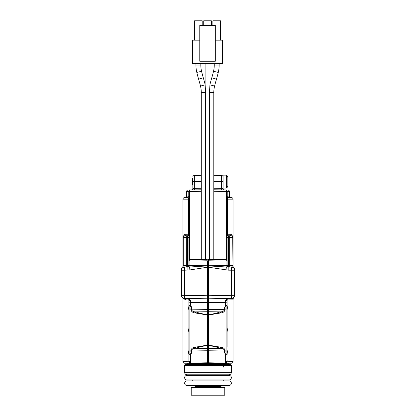 <?xml version="1.0" encoding="UTF-8"?>
<svg xmlns="http://www.w3.org/2000/svg" width="416" height="416" viewBox="0 0 416 416"><rect width="100%" height="100%" fill="white"/><g stroke="black" fill="none" stroke-linecap="round" stroke-linejoin="round"><path stroke-width="0.62" d="M199.774 40.18L192.499 40.18L192.499 63.523L222.555 63.523L222.555 40.18L215.311 40.18M215.311 61.235L215.311 25.407L199.774 25.407L199.774 61.235L215.311 61.235M220.511 40.18L220.511 20.8L212.883 20.8L212.883 25.407M194.574 40.18L194.574 20.8L202.202 20.8L202.202 25.407M203.726 25.407L203.726 20.8L211.359 20.8L211.359 25.407M209.451 259.272L209.451 92.56L209.981 84.375L209.451 92.56L213.798 92.56A26.926 26.926 0 0 1 214.599 86.044A165.714 165.714 0 0 1 216.471 79.18A133.125 133.125 0 0 0 218.275 72.431A31.512 31.512 0 0 0 219.138 65.094L219.138 63.523M209.981 63.523L209.981 84.375A170.596 170.596 0 0 1 211.786 77.797A128.242 128.242 0 0 0 213.522 71.292A26.629 26.629 0 0 0 214.256 65.094L214.256 63.523M201.287 259.366L201.287 92.56A26.926 26.926 0 0 0 200.486 86.044A165.714 165.714 0 0 0 198.614 79.18A133.125 133.125 0 0 1 196.81 72.431A31.512 31.512 0 0 1 195.946 65.094L195.946 63.523M205.098 63.523L205.098 84.375L205.634 92.56L205.098 84.375A170.596 170.596 0 0 0 203.299 77.797A128.242 128.242 0 0 1 201.562 71.292A26.629 26.629 0 0 1 200.829 65.094L200.829 63.523M205.634 259.288L205.634 92.56L201.287 92.56M192.161 380.89A0.915 0.915 0 0 0 192.161 379.974M223.839 380.89A0.915 0.915 0 0 1 223.839 379.974M185.567 364.712L230.433 364.712A0.915 0.915 0 0 1 231.348 365.628L231.348 372.341A2.439 2.439 0 0 1 228.904 374.785L187.096 374.785A2.439 2.439 0 0 1 184.652 372.341L184.652 365.628A0.915 0.915 0 0 1 185.567 364.712L230.433 364.712M221.66 385.466A1.524 1.524 0 0 1 220.204 386.532L195.796 386.532A1.524 1.524 0 0 1 194.34 385.466M223.766 375.393A0.915 0.915 0 0 1 224.63 374.785M192.234 375.393A0.915 0.915 0 0 0 191.37 374.785M186.945 379.974L229.055 379.974A2.288 2.288 0 0 0 231.348 377.681A2.288 2.288 0 0 0 229.055 375.393L186.945 375.393A2.288 2.288 0 0 0 184.652 377.681A2.288 2.288 0 0 0 187.19 379.959M187.19 380.9A2.288 2.288 0 0 0 184.652 383.178A2.288 2.288 0 0 0 186.945 385.466L229.055 385.466A2.288 2.288 0 0 0 231.348 383.178A2.288 2.288 0 0 0 229.055 380.89L186.945 380.89M224.786 387.572L191.214 387.572L191.214 395.2L224.786 395.2L224.786 387.572M192.858 184.662L192.551 184.662L192.551 178.558L192.858 178.558L192.858 181.61L192.858 178.558M226.335 175.136L226.335 188.079A3.078 3.078 0 0 0 227.874 185.411L227.874 177.804A3.078 3.078 0 0 0 226.335 175.136L223.07 175.136L223.07 188.079L226.335 188.079M227.874 178.859L227.874 180.388M227.874 182.218L227.874 184.356M207.392 264.493L208.608 264.493M183.81 236.148L186.332 235.778L184.808 235.778A1.524 1.524 0 0 0 183.279 237.302L183.279 265.678A1.524 1.524 0 0 1 182.671 266.9L189.587 267.01A1.524 0.515 89 0 0 189.935 265.543L207.392 265.231L207.392 298.792L184.449 298.392L184.449 295.339L207.392 295.74L207.392 363.594L184.475 363.194L196.763 363.407M207.392 364.712L207.392 363.594L187.247 363.241L187.247 364.104L207.392 364.104M207.392 298.792L190.065 299.042L189.883 299.421L190.424 300.492L190.424 304.944C191.459 306.254 191.745 307.726 191.282 309.358C191.932 311.064 193.43 311.906 195.775 311.88C199.467 313.274 203.336 314.153 207.392 314.512M207.392 265.231L207.392 260.785L189.935 261.082A1.524 0.515 -91 0 1 190.424 259.553L200.257 259.381M207.392 261.149L207.392 260.785M207.392 336.18L208.608 336.18M207.392 323.97L208.608 323.97M184.475 363.194A1.524 1.524 0 0 1 182.978 361.67L188.926 361.764L188.926 299.967L185.812 299.915L183.352 298.371L183.622 298.194M188.926 357.204L188.926 361.774A1.524 1.524 0 0 0 190.424 363.298L188.926 361.774A1.524 1.524 0 0 0 190.424 363.298L190.424 361.925A1.524 1.472 180 0 1 188.926 360.454M188.926 354.754L189.904 354.754C190.954 353.683 191.251 352.435 190.788 351.005C191.147 348.655 192.691 347.376 195.421 347.173L207.392 345.129M207.392 315.021L195.421 312.978C192.691 312.77 191.147 311.496 190.788 309.145C191.251 307.715 190.954 306.467 189.904 305.396A1.524 0.369 -40.4 0 1 190.424 304.944A1.524 0.452 0 0 0 188.926 305.396L189.904 305.396L189.904 354.754M207.392 298.834L206.612 298.891M185.812 299.915A1.524 1.352 -89 0 0 184.486 298.392L187.429 298.444A1.524 1.524 0 0 1 188.926 299.967L188.651 299.094L189.717 298.808L207.36 298.839M187.429 298.444L189.384 298.475A1.524 0.546 -89 0 1 189.717 298.808A1.524 0.931 73.8 0 0 190.065 299.042M198.359 363.438L194.355 363.366M187.86 364.712L187.247 364.104M182.978 361.67L182.978 298.366L183.352 298.371M188.926 354.406L188.583 352.966L188.926 349.996M188.926 332.28L188.583 330.84L188.926 327.87M188.926 310.159L188.583 308.714L188.926 305.744M182.978 266.594L182.978 199.155C183.066 198.229 183.576 197.72 184.501 197.631L187.403 197.631L184.501 197.631M189.883 299.421A1.524 1.092 -34.9 0 1 188.651 299.094A1.524 1.524 0 0 1 188.926 299.967L188.926 302.952M186.638 191.542L186.638 196.102L188.776 196.102L188.776 191.506L186.638 191.542A1.524 1.524 0 0 1 188.136 190.013L191.355 189.956A1.524 1.524 0 0 0 192.858 188.432L192.858 181.61L194.355 181.61L194.355 188.38L201.287 188.261M194.381 188.38L194.381 189.904L201.287 189.784L188.136 190.013M207.392 293.758L208.608 293.758M207.392 357.235L208.608 357.235L207.392 357.235M192.858 177.003A1.524 1.524 0 0 1 194.355 175.479L194.355 181.61L201.287 181.61M183.279 237.64C183.503 235.274 184.454 234.146 186.139 234.25A1.524 1.331 -90 0 1 184.808 235.778L187.403 235.778A1.524 1.524 0 0 0 188.926 234.25L188.583 234.25L188.583 199.155C188.261 197.881 187.866 197.371 187.403 197.631A1.524 1.524 0 0 0 188.926 196.102L188.776 196.102A1.524 1.373 -90 0 1 187.403 197.631L185.11 197.631C186.389 197.07 186.898 196.56 186.638 196.102M188.776 191.506C188.9 190.554 189.452 190.044 190.424 189.977A1.524 0.837 89 0 0 189.618 191.5L201.287 191.308M182.671 266.9A3.052 3.052 0 0 0 181.449 269.339L181.449 270.208L181.449 269.339A3.052 3.052 0 0 1 182.671 266.9A1.524 1.524 0 0 0 183.279 265.678L188.926 265.58L188.926 191.5A1.524 1.524 0 0 1 190.424 189.977L189.394 190.403L188.926 191.5L189.618 191.5L189.618 259.802L207.392 259.256C198.162 259.418 198.162 259.418 207.392 259.256M207.392 267.223L189.873 269.937L184.449 270.208L184.449 295.339L181.449 295.339L181.449 270.208A3.052 3.052 0 0 1 184.449 267.155L184.449 270.208L181.449 270.208A3.052 3.052 0 0 1 184.449 267.155M207.392 315.12L208.608 315.12M194.355 189.904L191.916 189.951A1.524 1.243 89 0 0 193.138 188.422L194.355 188.38L194.355 189.904M187.429 267.103A1.524 1.524 0 0 0 188.926 265.58A1.524 1.524 0 0 1 187.429 267.103L187.403 235.778A1.524 1.186 90 0 0 188.583 234.25L186.139 234.25M188.926 237.302L186.332 237.302L186.321 235.778M189.618 259.802L188.926 261.082A1.524 1.524 0 0 1 190.424 259.553A1.524 1.524 0 0 0 188.926 261.082L189.935 261.082L189.935 265.543L188.926 265.58M189.873 269.937L189.587 267.01L207.392 265.897M181.449 295.339A3.052 3.052 0 0 0 184.449 298.392A3.052 3.052 0 0 1 181.449 295.339M187.907 267.098L187.907 270.15M207.392 345.639C203.315 346.003 199.446 346.882 195.775 348.27C193.43 348.239 191.932 349.081 191.282 350.797C191.745 352.42 191.459 353.891 190.424 355.207L190.424 361.925L207.392 362.211M207.392 298.891L192.8 298.891A1.524 0.504 90 0 1 192.561 298.709M207.392 302.598L190.424 302.63A1.524 0.806 0 0 0 188.926 303.43M207.392 348.416L195.775 348.27A1.524 0.374 -102.7 0 1 195.421 347.173M207.392 350.756L190.788 351.005M189.826 354.957L190.424 355.207M195.421 312.978A1.524 0.374 -77.3 0 1 195.775 311.88L207.392 311.735M190.788 309.145L207.392 309.395M188.926 299.967A1.524 0.525 0 0 0 190.424 300.492M208.608 260.785L208.608 259.256L225.576 259.553A1.524 0.494 91 0 1 226.039 261.082L208.608 260.785L208.608 265.231L226.039 265.543A1.524 0.494 -89 0 0 226.351 266.989L228.186 267.098L228.186 270.15L208.608 267.223L208.608 295.74L231.551 295.339L231.551 298.392L208.608 298.792L208.608 309.39L224.713 309.348L224.474 307.949L225.576 304.944A1.524 0.369 40.4 0 1 226.096 305.396C225.046 306.467 224.749 307.715 225.212 309.14C224.848 311.49 223.304 312.764 220.574 312.972L208.608 315.011L208.608 314.501C212.659 314.142 216.528 313.264 220.22 311.875C222.56 311.901 224.058 311.064 224.713 309.348L225.212 309.14M208.608 345.675L208.608 362.211L225.576 361.925L225.576 355.207L224.474 352.201L224.713 350.808C224.052 349.097 222.555 348.26 220.21 348.286C216.549 346.908 212.685 346.034 208.608 345.675L208.608 315.011M227.074 197.631L228.597 197.631A1.524 1.524 0 0 1 227.074 196.102L227.224 196.102A1.524 1.373 -90 0 0 228.597 197.631L230.89 197.631A1.524 1.524 0 0 1 229.362 196.102L229.362 191.542L227.224 191.506L227.224 196.102L229.362 196.102M213.798 181.61L221.567 181.61L221.567 175.479A1.524 1.524 0 0 1 223.07 177.003M221.567 175.479L213.798 175.344M233.022 361.665A1.524 1.524 0 0 1 231.525 363.194L225.576 363.298A1.524 1.524 0 0 0 227.074 361.769L233.022 361.665L233.022 299.842M219.237 363.407L231.525 363.194M229.362 191.542A1.524 1.524 0 0 0 227.864 190.013L223.07 189.93L223.07 188.38L221.567 188.38L221.567 181.61L223.07 181.61L223.07 188.38M213.798 188.245L221.567 188.38L221.567 189.904L213.798 189.769L227.864 190.013M215.743 259.381L226.382 259.802L226.382 191.5A1.524 0.837 -89 0 0 225.576 189.977C226.543 190.044 227.094 190.554 227.224 191.5L227.074 191.506M231.499 197.631A1.524 1.524 0 0 1 233.022 199.155L227.417 199.155L227.417 234.25A1.524 1.186 -90 0 0 228.597 235.778L231.192 235.778A1.524 1.331 90 0 1 229.861 234.25C231.546 234.146 232.502 235.274 232.721 237.64M233.371 297.747L233.022 299.863L227.074 299.972L227.074 347.199M233.022 299.863C233.085 298.917 232.461 298.428 231.15 298.397L231.332 298.392M208.608 259.256C217.838 259.418 217.838 259.418 208.608 259.256L208.608 261.149M208.608 267.223L208.608 265.231M208.608 298.792L208.608 295.74M208.608 309.39L208.608 314.501M208.608 362.211L208.608 364.712M208.608 345.16L220.563 347.188C223.293 347.391 224.843 348.67 225.207 351.021C224.749 352.44 225.046 353.683 226.096 354.754L227.074 354.754M227.074 349.996L227.417 351.437L227.074 354.406M229.694 235.778L229.668 237.302L228.597 237.302L228.597 265.58L229.668 265.6L229.668 237.302L232.721 237.302A1.524 1.524 0 0 0 231.192 235.778C232.014 235.716 232.523 236.226 232.721 237.302L232.981 266.531M227.074 305.744L227.417 307.19L227.074 310.159M227.074 327.87L227.417 329.311L227.074 332.28M227.224 191.5L227.074 191.5A1.524 1.524 0 0 0 225.576 189.977A1.524 1.524 0 0 1 227.074 191.5L227.074 265.58L228.597 265.58L228.571 267.103A1.524 1.524 0 0 1 227.074 265.58A1.524 1.524 0 0 0 228.571 267.103A1.524 1.524 0 0 1 227.074 265.58L226.039 265.543L226.039 261.082L227.074 261.082A1.524 1.524 0 0 0 225.576 259.553M228.186 267.098L233.256 266.838M221.541 189.904L224.567 189.956A1.524 1.524 0 0 1 223.07 188.432M231.551 267.155L231.551 270.208L234.551 270.208A3.052 3.052 0 0 0 231.551 267.155A3.052 3.052 0 0 1 234.551 270.208L234.551 295.339L231.551 295.339L231.551 270.208L228.186 270.15M227.074 300.092L227.074 299.967A1.524 1.524 0 0 1 227.349 299.094L227.074 299.967A1.524 1.524 0 0 1 228.571 298.444L226.616 298.475A1.524 0.546 -91 0 0 226.283 298.808L227.349 299.094A1.524 1.092 34.8 0 1 226.112 299.421L225.935 299.042L223.194 298.891L208.645 298.839L226.283 298.808A1.524 0.931 -73.8 0 1 225.935 299.042M208.608 363.594L225.576 363.298A1.524 1.524 0 0 0 227.074 361.769L225.576 363.298L225.576 361.925A1.524 1.472 180 0 0 227.074 360.454M227.074 191.5L213.798 191.292M228.597 197.631C228.134 197.371 227.739 197.881 227.417 199.155L227.074 199.155M227.074 237.302L228.597 237.302L228.597 235.778A1.524 1.524 0 0 1 227.074 234.25L229.861 234.25M229.642 267.124L229.668 265.6L232.721 265.678A1.524 1.524 0 0 0 233.324 266.895C235.498 269.875 234.14 268.944 234.541 269.318L234.551 269.724A3.052 2.896 180 0 0 232.57 267.015M208.608 265.897L226.351 266.989L226.044 269.88M226.382 259.802L227.074 261.082M231.551 298.392A3.052 3.052 0 0 0 234.551 295.339M208.608 298.891L209.451 298.891L208.608 298.891M222.695 298.891L223.194 298.891A1.524 0.504 -90 0 0 223.434 298.709M208.608 302.598L225.576 302.63L225.576 300.492L226.112 299.421M208.608 311.73L220.22 311.875A1.524 0.374 77.3 0 1 220.574 312.972M227.074 303.43A1.524 0.806 0 0 0 225.576 302.63L225.576 304.944A1.524 0.452 0 0 1 227.074 305.396L226.096 305.396L226.096 354.754M225.576 300.492A1.524 0.525 0 0 0 227.074 299.967M220.563 347.188A1.524 0.374 102.7 0 1 220.21 348.286L208.608 348.431M225.207 351.021L208.608 350.771M225.576 355.207L226.174 354.957M209.924 84.874L214.599 86.044M211.786 77.797L216.471 79.18M213.522 71.292L218.275 72.431M214.256 65.094L219.138 65.094M198.614 79.18L203.299 77.797M200.486 86.044L205.161 84.874M195.946 65.094L200.829 65.094M196.81 72.431L201.562 71.292M231.348 365.628L184.652 365.628M231.348 372.341L184.652 372.341M207.392 267.972L208.608 267.972M208.608 289.947L207.392 289.947M188.926 199.155L182.978 199.155M207.392 353.423L208.608 353.423M208.608 358.764L207.392 358.764M188.776 191.5L188.926 191.5A1.524 1.524 0 0 1 190.424 189.977M183.279 237.302L186.332 237.302L186.358 267.124M192.858 188.432L193.138 188.422M188.926 307.19L188.583 307.19M188.926 308.714L188.583 308.714M188.926 329.311L188.583 329.311M188.926 330.84L188.583 330.84M188.926 351.437L188.583 351.437M188.926 352.966L188.583 352.966M232.721 237.302A1.524 1.524 0 0 0 231.192 235.778M228.597 235.778A1.524 1.524 0 0 1 227.074 234.25M234.525 269.324A3.052 3.047 127.2 0 0 233.324 266.895M227.417 307.19L227.074 307.19M227.417 308.714L227.074 308.714M227.417 329.311L227.074 329.311M227.417 330.84L227.074 330.84M227.417 351.437L227.074 351.437M227.417 352.966L227.074 352.966M213.798 259.35L213.798 92.56M196.175 386.532L196.175 387.572M219.825 386.532L219.825 387.572M194.355 175.479L201.287 175.36M182.785 297.861L182.978 298.366M183.04 266.5L182.816 266.776M233.022 266.594L233.022 199.155M223.304 367.156C223.397 366.226 223.902 365.721 224.832 365.628M228.753 364.712L228.753 363.241"/></g></svg>
